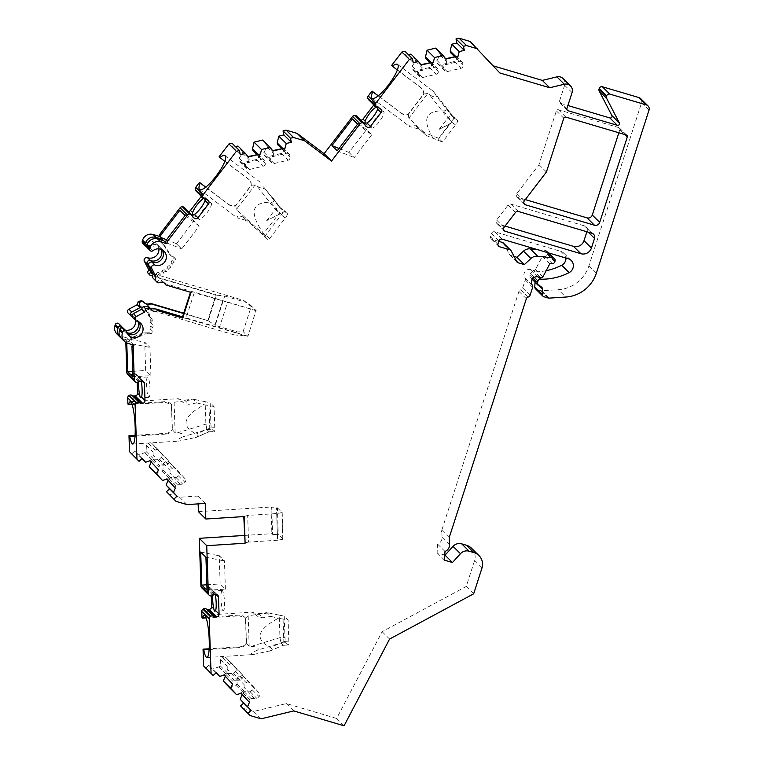 <?xml version="1.0" encoding="UTF-8"?>
<svg xmlns="http://www.w3.org/2000/svg" width="764" height="764" viewBox="0 0 764 764"><rect width="100%" height="100%" fill="white"/><g stroke="black" fill="none" stroke-linecap="round" stroke-linejoin="round"><path stroke-width="0.57" stroke-dasharray="3.82 2.86" d="M449.509 123.978L438.727 138.313L442.48 142.028L455.545 124.962A4.66 1.117 -53 0 0 457.569 120.464L455.315 118.229A4.66 1.117 127 0 1 455.315 118.229A4.66 1.117 127 0 0 451.677 121.132L449.509 123.978L439.233 129.288L447.733 118.172L451.677 121.132M371.447 127.96A10.171 2.435 127 0 1 375.773 118.296A10.171 2.435 127 0 1 383.738 111.764A10.171 2.435 127 0 1 379.574 121.361A10.171 2.435 127 0 1 371.505 128.018A10.171 2.435 127 0 1 371.447 127.96M371.743 134.77L354.248 157.642L348.995 152.447L366.5 129.574L371.743 134.77L357.609 124.131M283.157 212.382L265.27 235.761A21.191 5.081 -53 0 0 265.079 236.792L243.735 217.549L267.696 239.38A21.191 5.081 -53 0 0 269.778 238.349L285.325 218.017A4.66 1.117 -53 0 0 287.35 213.528L285.096 211.294A4.66 1.117 127 0 0 285.067 211.265A4.66 1.117 127 0 0 283.11 212.335L266.712 220.615L283.11 212.335M267.696 239.38L265.079 236.792M266.712 220.615L275.212 209.498L280.512 213.481M265.27 235.761L236.334 209.556L255.186 184.926L256.962 185.977L275.212 209.498L278.831 206.576L281.181 208.906L272.729 197.628C274.82 200.693 274.266 202.231 271.077 202.221C251.432 202.011 248.911 212.487 263.532 233.65L279.252 213.127L281.133 208.858L263.561 186.884C266.025 190.169 259.349 187.81 256.962 185.977M181.488 248.787L176.245 243.601L181.488 248.787L165.482 242.465M176.484 243.783L193.98 220.901L199.232 226.096L181.727 248.968M199.232 226.096L185.098 215.458M193.98 220.901L179.846 210.262M166.514 239.753L176.245 243.601M150.05 390.089A10.171 1.662 -93.7 0 0 148.885 379.469A10.171 1.662 -93.7 0 0 147.624 377.015A10.171 1.662 -93.7 0 0 146.621 387.272A10.171 1.662 -93.7 0 0 148.923 397.309A10.171 1.662 -93.7 0 0 150.05 390.089M150.919 375.678L149.954 347.343L144.711 342.148L145.666 370.483L150.919 375.678L132.974 376.824M586.876 231.759L587.105 231.062A4.24 4.116 134.7 0 0 584.431 225.877L591.861 233.23M505.033 226.087L497.784 223.947A2.54 2.464 134.7 0 1 496.59 220.061L508.098 205.019A2.54 2.464 134.7 0 1 510.839 204.103L584.431 225.877M525.298 199.595L518.059 197.456A2.54 2.464 134.7 0 1 516.856 193.569L538.983 164.642L556.354 110.885A1.69 1.643 134.7 0 1 558.455 109.749L618.783 127.607A1.69 1.643 134.7 0 1 619.852 129.679L618.85 132.783M498.796 241.367L492.226 239.418L498.042 245.177M503.361 243.009A2.54 2.464 -45.3 0 1 503.81 243.62L509.282 254.231A2.54 2.464 134.7 0 0 510.744 255.434L516.464 261.097M514.048 256.417L510.744 255.434M547.626 252.626L545.563 250.582L537.789 249.713M545.563 250.582A2.54 2.464 -45.3 0 1 547.587 253.782L547.368 254.46A2.54 2.464 -45.3 0 1 544.904 256.265L542.43 256.255A2.54 2.464 -45.3 0 1 542.335 256.456L535.516 269.444A1.786 1.738 -45.3 0 1 533.415 270.361L540.855 277.714M532.317 285.134L524.887 277.781A5.338 5.186 -45.3 0 1 530.837 269.596L533.415 270.361M524.887 277.781A2.54 2.464 -45.3 0 1 525.24 279.901L522.643 287.933A2.54 2.464 -45.3 0 1 520.781 289.661L528.211 297.015M444.791 555.094L437.094 552.811L437.562 544.083A6.78 6.58 -45.3 0 0 442.079 537.35L441.859 531.83L441.315 531.668L518.918 291.39A2.54 2.464 -45.3 0 1 520.781 289.661M471.541 548.246A12.711 12.339 -45.3 0 1 474.511 560.805L481.941 568.168M242.675 708.199L253.667 711.456L286.347 703.568L336.628 718.446L382.143 631.713L466.231 586.456L474.511 560.805M229.2 687.361L235.809 685.155L237.05 684L237.375 677.916L239.457 675.987A2.54 2.464 -45.3 0 1 243 676.073L252.483 686.339A2.54 2.464 -45.3 0 1 252.292 689.882L250.21 691.812L244.136 691.678L242.188 694.524M205.717 668.175L208.82 665.291L212.316 669.083L218.924 666.876L220.166 665.721L220.49 659.638L222.572 657.709A2.54 2.464 -45.3 0 1 226.115 657.794L235.598 668.061A2.54 2.464 -45.3 0 1 235.407 671.604L233.326 673.533L227.252 673.39L225.304 676.236M201.982 617.503L238.693 615.154A8.471 8.223 -45.3 0 1 245.483 618.066L246.333 643.068A8.471 8.223 -45.3 0 1 239.762 646.831L209.155 648.789M201.629 587.736A2.54 2.464 -45.3 0 0 202.202 588.146L202.632 588.375A2.54 2.464 -45.3 0 0 205.516 587.965A2.54 2.464 -45.3 0 1 207.101 587.277L208.477 587.191A2.54 2.464 -45.3 0 1 211.065 589.531L211.284 596.006M244.432 535.44L271.888 533.683L272.624 534.408L271.717 507.735L277.38 507.831L278.287 534.504L277.389 534.561L276.492 507.888M198.392 511.66L270.991 507.009L271.888 533.683M168.586 493.983L179.578 497.24L197.866 496.065L198.134 503.877M155.111 473.145L161.72 470.939L162.961 469.784L163.286 463.7L165.368 461.771A2.54 2.464 -45.3 0 1 168.901 461.857L178.384 472.123A2.54 2.464 -45.3 0 1 178.193 475.666L176.112 477.596L170.047 477.452L168.09 480.298M131.618 453.959L134.722 451.075L138.227 454.866L144.835 452.651L146.077 451.505L146.401 445.422L148.483 443.492A2.54 2.464 -45.3 0 1 152.017 443.569L161.5 453.845A2.54 2.464 -45.3 0 1 161.309 457.388L159.237 459.317L153.163 459.174L151.205 462.019M127.913 404.032L164.623 401.683A8.471 8.223 -45.3 0 1 171.413 404.595L172.263 429.597A8.471 8.223 -45.3 0 1 165.702 433.35L135.085 435.318M127.559 374.255A2.54 2.464 -45.3 0 0 128.132 374.675L128.562 374.904A2.54 2.464 -45.3 0 0 131.446 374.494A2.54 2.464 -45.3 0 1 133.031 373.806L134.407 373.72A2.54 2.464 -45.3 0 1 136.995 376.06L137.214 382.535M116.949 333.983A8.471 8.223 134.7 0 0 120.32 335.979L126.518 337.812L125.821 342.473M126.958 332.636A8.471 8.223 -45.3 0 1 124.236 330.869L121.323 327.985A8.471 8.223 134.7 0 1 119.279 324.566A2.12 2.053 134.7 0 0 118.764 323.716M121.323 327.985A8.471 8.223 134.7 0 0 125.239 330.115M135.534 320.402A8.471 8.223 134.7 0 0 129.393 313.823L132.306 316.707A8.471 8.223 -45.3 0 1 137.959 321.52M128.237 313.183A2.54 2.464 134.7 0 0 129.393 313.823M144.558 303.002A5.081 4.937 -45.3 0 1 143.155 301.188M183.704 313.192L208.257 320.765L216.537 295.114L224.731 296.031L215.267 325.349L237.528 331.939L243.114 331.586L251.394 305.934L243.611 300.405L150.833 272.949M151.94 276.043L151.434 275.546A5.081 4.937 -45.3 0 1 158.53 277.647L216.097 294.684L207.818 320.326M151.434 275.546L149.792 275.059M158.902 248.863A8.471 8.223 134.7 0 0 145.513 243.353A2.12 2.053 -45.3 0 1 142.753 243.238M188.307 211.437A2.54 2.464 134.7 0 1 186.979 210.959L185.9 210.138A2.54 2.464 134.7 0 1 184.993 208.715A2.54 2.464 134.7 0 0 184.334 207.502M201.314 196.233A2.54 2.464 134.7 0 0 200.674 193.063L199.585 192.242A2.54 2.464 134.7 0 0 197.962 191.764L205.392 199.117M196.09 191.067A2.54 2.464 134.7 0 0 197.962 191.764M219.048 156.849L247.975 178.623A8.471 8.223 -45.3 0 1 251.175 185.27L235.732 205.459A8.471 8.223 -45.3 0 1 228.417 204.189L205.764 187.142M235.455 146.631L232.848 147.261L231.989 143.202M252.846 150.537L257.946 153.698L258.518 156.419A2.54 2.464 -45.3 0 1 256.589 159.447L242.704 162.799A2.54 2.464 -45.3 0 1 239.734 160.956L239.161 158.234L242.475 153.039L242.131 151.415L237.976 146.019M277.561 144.568L282.661 147.729L283.243 150.451A2.54 2.464 -45.3 0 1 281.305 153.478L267.419 156.83A2.54 2.464 -45.3 0 1 264.449 154.987L263.876 152.265L267.19 147.07L266.846 145.447L262.692 140.051M360.828 120.11A2.54 2.464 134.7 0 1 359.5 119.623L358.411 118.812A2.54 2.464 134.7 0 1 357.504 117.389A2.54 2.464 134.7 0 0 356.845 116.176M373.835 104.907A2.54 2.464 134.7 0 0 373.185 101.727L372.106 100.915A2.54 2.464 134.7 0 0 370.483 100.428L377.913 107.791M368.611 99.74A2.54 2.464 134.7 0 0 370.483 100.428M391.569 65.523L420.496 87.297A8.471 8.223 -45.3 0 1 423.695 93.943L408.253 114.123A8.471 8.223 -45.3 0 1 400.928 112.862L378.285 95.806M408.434 54.702L405.827 55.333L404.968 51.274M425.825 58.608L430.925 61.769L431.498 64.491A2.54 2.464 -45.3 0 1 429.569 67.509L415.683 70.871A2.54 2.464 -45.3 0 1 412.713 69.027L412.14 66.306L415.454 61.11L415.11 59.487L410.956 54.091M450.54 52.63L455.64 55.801L456.223 58.513A2.54 2.464 -45.3 0 1 454.284 61.54L440.398 64.892A2.54 2.464 -45.3 0 1 437.428 63.059L436.855 60.337L440.169 55.142L439.825 53.518L435.671 48.122M493.277 65.876L470.07 41.457M563.049 78.539A6.78 6.58 -45.3 0 1 564.634 85.243L559.458 101.268A1.69 1.643 134.7 0 0 560.528 103.341L567.891 105.518M640.604 98.556A4.24 4.116 -45.3 0 1 641.588 102.748L588.939 265.757A33.902 32.89 -45.3 0 1 558.322 289.699L565.752 297.053M549.077 298.122L541.638 290.759L558.322 289.699M541.638 290.759A2.54 2.464 -45.3 0 1 540.778 290.664L536.5 289.403A2.54 2.464 -45.3 0 1 535.488 288.802M534.313 277.351L530.55 273.627L530.015 275.298A2.54 2.464 -45.3 0 0 531.219 278.249L533.73 279.509A2.54 2.464 134.7 0 1 535.048 281.811L535.029 282.183M530.55 273.627A2.54 2.464 -45.3 0 1 533.062 271.831L538.362 276.979M546.164 270.685A59.325 57.567 -45.3 0 1 533.167 271.831M492.226 239.418A2.54 2.464 134.7 0 1 490.622 236.315L491.529 233.507A2.54 2.464 134.7 0 1 494.68 231.807L560.766 251.366A7.63 7.401 -45.3 0 1 565.943 258.051M164.298 283.349L255.997 310.48L247.928 336.341L243.114 331.586M243.611 300.405L255.997 310.48L251.394 305.934M247.928 336.341L185.958 318.407L194.237 292.765L190.99 292.411M256.207 310.7L227.577 302.219L219.297 327.871M258.815 613.645L267.056 612.623L270.867 616.395L262.988 617.77L258.452 616.93L252.235 612.155L255.692 613.482L258.815 613.645L262.988 617.77M243.735 217.549L241.844 216.451L238.607 215.964L237.212 216.527L237.174 217.883L244.919 220.022L247.908 221.675M184.745 400.174L192.986 399.152L196.797 402.924L188.918 404.299L184.382 403.459L178.165 398.684L181.622 400.011L184.745 400.174L188.918 404.299M426.188 135.505L416.256 126.213L426.188 135.505L442.48 142.028M416.256 126.213L414.365 125.115L411.127 124.627L409.724 125.191L409.685 126.547L417.43 128.686L420.429 130.338M538.983 164.642L546.422 171.995M549.86 263.609L542.43 256.255M532.642 287.331L525.24 279.882M422.377 131.733L438.727 138.313M437.705 140.146L451.772 121.791L453.692 117.57L445.25 106.301C447.332 109.367 446.787 110.895 443.597 110.885C425.29 110.369 421.852 119.595 433.303 138.58M451.371 115.259L453.654 117.522L445.25 106.301L432.911 90.992L436.082 95.557C438.546 98.843 431.861 96.484 429.483 94.65L447.733 118.172L451.352 115.249L455.315 118.229L451.343 115.24L436.082 95.557M439.233 129.288L449.614 124.083M424.039 132.306L408.855 118.229L427.706 93.59L429.483 94.65M427.706 93.59L423.695 93.943M408.253 114.123L408.855 118.229M397.337 70.03L421.184 87.975L423.542 91.059L423.839 94.087L408.396 114.275C406.267 115.345 404.013 115.106 401.625 113.54L400.928 112.862M378.18 95.892L401.625 113.54M377.626 107.791L377.149 106.807L376.117 107.17M339.025 148.417L348.995 152.447M348.766 152.265L354.248 157.642M337.201 150.814L354.009 157.46M366.5 129.574L352.366 118.936M197.866 496.065L205.296 503.419M179.578 497.24L187.008 504.593M134.722 451.075L142.152 458.429M166.581 478.665L166.924 479.038L166.581 478.665L169.847 476.602L170.057 470.404L172.139 468.475A2.54 2.464 -45.3 0 1 175.682 468.561L185.165 478.827A2.54 2.464 -45.3 0 1 184.974 482.37L182.892 484.3L176.933 484.281L174.966 487.747M161.72 470.939L168.691 477.834M162.961 469.784L169.847 476.602M168.806 478.608L175.777 485.503M170.047 477.452L176.933 484.281M176.112 477.596L182.892 484.3M163.286 463.7L170.057 470.404M144.835 452.651L151.807 459.556L152.962 458.324L153.172 452.126L155.254 450.197A2.54 2.464 -45.3 0 1 158.797 450.282L168.281 460.549A2.54 2.464 -45.3 0 1 168.09 464.092L166.008 466.021L163.429 465.964L153.039 454.704M146.077 451.505L152.962 458.324M159.237 459.317L166.008 466.021M146.401 445.422L153.172 452.126M180.314 484.242L169.923 472.992M153.163 459.174L160.048 465.992L158.081 469.468M163.429 465.964L160.048 465.992M151.921 460.329L158.893 467.224M151.807 459.556L149.696 460.386M141.989 458.591L138.227 454.866M135.047 436.043L166.39 434.038L165.702 433.35M166.39 434.038C169.293 433.608 171.298 432.176 172.406 429.74L172.263 429.597M175.128 432.787L174.096 402.265L171.556 404.739L172.406 429.74L175.128 432.787L177.2 432.93C180.266 432.672 186.979 434.917 182.825 436.865L206.824 429.511L205.888 424.144L205.124 401.663L210.176 402.685L210.893 423.829A4.66 0.764 86.3 0 0 211.848 429.215L214.111 431.45A4.66 0.764 86.3 0 0 214.254 431.517A4.66 0.764 86.3 0 0 214.751 427.659L214.035 406.505L210.176 402.685M214.035 406.505L204.303 404.786C183.054 416.132 180.361 425.863 196.224 433.99L198.172 435.719L196.663 437.237L178.938 441.095C175.328 441.286 176.618 439.873 182.825 436.865M195.183 437.724L209.097 431.765L214.111 431.45M206.824 429.511L209.097 431.765M208.983 405.493L209.775 428.222C210.11 430.734 209.899 431.918 209.135 431.784L196.663 437.237M205.124 401.663L192.986 399.152M174.096 402.265L194.753 399.4M132.067 404.5L165.32 402.37L171.413 404.595M170.869 403.994L171.556 404.739M257.84 154.194L259.474 155.808L260.094 153.65M256.799 154.443L259.741 157.355L264.716 160.402L265.299 163.124A2.54 2.464 -45.3 0 1 263.37 166.151L249.484 169.503A2.54 2.464 -45.3 0 1 246.514 167.66L245.932 164.948L249.37 159.867L247.889 156.601M259.474 155.808L259.741 157.355M242.131 151.415L249.102 158.32M242.475 153.039L249.37 159.867M239.161 158.234L245.932 164.948M257.946 153.698L264.716 160.402M282.556 148.226L284.189 149.839L284.456 151.387L289.441 154.433L290.014 157.155A2.54 2.464 -45.3 0 1 288.085 160.182L274.2 163.534A2.54 2.464 -45.3 0 1 271.23 161.691L270.647 158.969L272.06 156.773L287.274 153.096M281.515 148.474L284.456 151.387M263.876 152.265L270.647 158.969M282.661 147.729L289.441 154.433M247.345 162.742L262.558 159.065M267.19 147.07L274.085 153.889L272.605 150.623M272.06 156.773L274.085 153.889M266.846 145.447L273.818 152.351M284.189 149.839L284.81 147.681M232.848 147.261L240.288 154.614M263.561 186.884L278.831 206.576L285.067 211.265M269.778 238.349L263.532 233.65M255.186 184.926L251.175 185.27M235.732 205.459L236.334 209.556M224.817 161.357L248.663 179.311L251.022 182.386L251.318 185.423L235.875 205.602C233.755 206.681 231.492 206.433 229.105 204.876L228.417 204.189M205.659 187.228L229.105 204.876M198.907 217.262A10.171 2.435 127 0 1 204.112 208.524A10.171 2.435 127 0 1 211.217 203.1A10.171 2.435 127 0 1 207.054 212.688A10.171 2.435 127 0 1 198.984 219.344A10.171 2.435 127 0 1 198.907 217.262M205.105 199.117L204.628 198.134L203.606 198.497M156.19 274.009L157.785 275.594L157.279 277.17A29.662 6.37 -73.5 0 0 156.009 274.562L156.19 274.009A2.12 2.053 -45.3 0 1 158.893 272.614A2.54 2.464 134.7 0 0 161.978 271.306A2.54 2.464 -45.3 0 1 164.499 269.883A2.54 2.464 134.7 0 0 167.259 267.725A2.54 2.464 -45.3 0 1 169.255 265.624A2.54 2.464 134.7 0 0 171.26 262.759A2.54 2.464 -45.3 0 1 172.549 260.171A2.54 2.464 134.7 0 0 173.676 256.99L169.675 254.507L164.126 245.769A12.711 12.339 134.7 0 0 161.128 242.56L162.732 244.146L163.811 240.803M161.128 242.56L161.882 240.23M169.675 254.507L171.279 256.093L165.731 247.355A12.711 12.339 134.7 0 0 162.732 244.146M173.676 256.99L175.281 258.576L171.279 256.093M157.785 275.594A2.12 2.053 -45.3 0 1 160.488 274.2A2.54 2.464 134.7 0 0 163.582 272.901A2.54 2.464 -45.3 0 1 166.103 271.468A2.54 2.464 134.7 0 0 168.863 269.31A2.54 2.464 -45.3 0 1 170.859 267.209A2.54 2.464 134.7 0 0 172.865 264.344A2.54 2.464 -45.3 0 1 174.154 261.756A2.54 2.464 134.7 0 0 175.281 258.576M157.279 277.17L152.513 275.766M162.331 249.914A8.471 8.223 134.7 0 0 150.03 247.822A2.12 2.053 -45.3 0 1 147.271 247.717M161.252 249.398A8.471 8.223 134.7 0 0 148.426 246.237A2.12 2.053 -45.3 0 1 146.707 246.677M125.745 340.19L126.7 341.126L127.464 338.748L144.406 342.167L149.954 347.343M126.7 341.126L126.757 342.96M132.793 371.314L145.666 370.483M132.458 344.726L132.707 343.943L149.658 347.362M126.518 337.812L133.948 345.166M237.528 331.939C232.695 333.114 231.53 334.088 234.023 334.852L146.163 308.847A29.662 6.37 -73.5 0 1 145.313 308.217L145.131 308.761A2.12 2.053 134.7 0 0 146.468 311.349A2.54 2.464 -45.3 0 1 148.168 314.08A2.54 2.464 134.7 0 0 149.41 316.611A2.54 2.464 -45.3 0 1 150.412 319.887A2.54 2.464 134.7 0 0 150.814 322.704A2.54 2.464 -45.3 0 1 150.785 326.152A2.54 2.464 134.7 0 0 150.317 328.988A2.54 2.464 -45.3 0 1 149.381 332.216L144.616 332.111L134.884 336.322A12.711 12.339 -45.3 0 1 130.51 337.354L132.115 338.939L131.036 342.282L124.838 340.448L127.76 343.332M146.163 308.847A29.662 6.37 -73.5 0 0 147.242 308.771L146.736 310.346A2.12 2.053 134.7 0 0 148.073 312.934A2.54 2.464 -45.3 0 1 149.773 315.666A2.54 2.464 134.7 0 0 151.005 318.206A2.54 2.464 -45.3 0 1 152.017 321.472A2.54 2.464 134.7 0 0 152.418 324.289A2.54 2.464 -45.3 0 1 152.389 327.737A2.54 2.464 134.7 0 0 151.921 330.573A2.54 2.464 -45.3 0 1 150.986 333.801L149.381 332.216M144.616 332.111L146.22 333.696L136.479 337.908A12.711 12.339 -45.3 0 1 132.115 338.939M130.51 337.354L129.431 340.696L123.243 338.863A8.471 8.223 134.7 0 1 120.722 337.612M121.466 338.462A8.471 8.223 134.7 0 0 124.838 340.448M127.492 333.706A8.471 8.223 -45.3 0 1 123.797 329.036A2.12 2.053 134.7 0 0 123.29 328.186M132.755 317.652A2.54 2.464 134.7 0 0 133.91 318.292A8.471 8.223 -45.3 0 1 139.038 322.036M124.236 330.869A8.471 8.223 -45.3 0 1 122.25 327.641M150.986 333.801L146.22 333.696M147.242 308.771L145.313 308.217M185.958 318.407L182.271 317.623M227.577 302.219L194.237 292.765M222.658 301.169L214.378 326.82M208.257 320.765L215.267 325.349M224.731 296.031L246.992 302.62M234.023 334.852L247.708 336.131L182.52 316.84M148.913 306.889L150.67 308.732M208.973 321.023L183.599 313.517M163.954 282.785L161.643 280.55L159.514 279.996L157.193 281.248L158.864 282.9M152.542 275.899L156.305 275.976L158.53 277.647M159.036 278.144L217.253 295.372M156.009 274.562L152.991 273.665M155.56 280.76L157.193 281.248M141.216 381.112A10.171 1.662 -93.7 0 0 140.958 379.975C139.802 377.531 139.21 376.938 139.163 378.199A10.171 1.662 -93.7 0 0 138.609 382.067M147.624 377.015L139.363 377.54L139.163 378.199L136.995 376.06M133.557 378.084C132.143 378.237 132.143 378.237 133.557 378.084M196.797 402.924L204.303 404.786M277.38 507.831L282.193 512.596L283.091 539.26L277.618 540.224L276.711 513.561L247.67 515.413L243.792 516.588M282.814 539.279L281.906 512.606L276.711 513.561M277.618 540.224L248.577 542.087L247.67 515.413M248.577 542.087L244.681 542.793M270.991 507.009L271.717 507.735M272.624 534.408L277.389 534.561M283.091 539.26L278.287 534.504M430.82 62.266L432.453 63.88L433.073 61.722M429.779 62.514L432.72 65.427L437.696 68.474L438.278 71.195A2.54 2.464 -45.3 0 1 436.349 74.223L422.463 77.575A2.54 2.464 -45.3 0 1 419.493 75.731L418.911 73.01L422.349 67.929L420.868 64.663M432.453 63.88L432.72 65.427M415.11 59.487L422.081 66.382M415.454 61.11L422.349 67.929M412.14 66.306L418.911 73.01M430.925 61.769L437.696 68.474M455.535 56.288L457.168 57.911L457.435 59.458L462.421 62.505L462.994 65.227A2.54 2.464 -45.3 0 1 461.064 68.244L447.179 71.606A2.54 2.464 -45.3 0 1 444.209 69.763L443.626 67.041L445.04 64.835L460.253 61.158M454.494 56.546L457.435 59.458M436.855 60.337L443.626 67.041M455.64 55.801L462.421 62.505M420.324 70.804L435.537 67.127M440.169 55.142L447.064 61.96L445.584 58.694M445.04 64.835L447.064 61.96M439.825 53.518L446.797 60.413M457.168 57.911L457.789 55.743M405.827 55.333L413.267 62.686M492.398 65.618L499.828 72.972M206.929 657.517L253.008 654.567L270.733 650.708L272.242 649.19L270.294 647.461C254.431 639.344 257.124 629.603 278.373 618.267L288.104 619.976L284.246 616.156L284.962 637.31A4.66 0.764 86.3 0 0 285.917 642.686L288.181 644.921A4.66 0.764 86.3 0 0 288.324 644.988A4.66 0.764 86.3 0 0 288.821 641.13L288.104 619.976M269.253 651.195L283.205 645.255L270.733 650.708M246.333 643.068L249.198 646.258L251.27 646.401C254.336 646.143 261.049 648.388 256.895 650.336L280.894 642.982L283.205 645.255C283.969 645.389 284.179 644.205 283.845 641.703L283.052 618.964M285.917 642.686L280.913 643.001L279.958 637.625L279.194 615.135L267.056 612.623M279.194 615.135L284.246 616.156M270.867 616.395L278.373 618.267M249.198 646.258L248.166 615.736L268.823 612.871M248.166 615.736L245.483 618.066M206.137 617.971L239.39 615.841L245.626 618.21L244.938 617.465M245.626 618.21L246.476 643.212C245.368 645.647 243.363 647.089 240.459 647.509L239.762 646.831M209.116 649.515L240.459 647.509M253.008 654.567C249.398 654.758 250.688 653.344 256.895 650.336M215.286 594.583A10.171 1.662 -93.7 0 0 215.028 593.447C213.872 591.002 213.271 590.41 213.232 591.67A10.171 1.662 -93.7 0 0 212.678 595.538M207.627 591.556C206.213 591.708 206.213 591.708 207.627 591.556M213.643 591.164L213.232 591.67L211.065 589.531M222.419 590.61A10.171 1.662 -93.7 0 0 222.114 590.457A10.171 1.662 -93.7 0 0 221.102 600.714A10.171 1.662 -93.7 0 0 223.413 610.761A10.171 1.662 -93.7 0 0 224.473 601.421A10.171 1.662 -93.7 0 0 222.419 590.61M207.044 590.295L225.399 589.12L220.156 583.935L219.192 555.59L218.475 555.638L223.728 560.833L224.444 560.786L219.192 555.59M206.863 584.785L220.156 583.935M200.674 552.047L218.475 555.638M205.927 557.242L223.728 560.833M225.399 589.12L224.444 560.786M208.82 665.291L216.25 672.654M241.042 693.244L240.679 692.881L243.945 690.818L244.155 684.63L246.237 682.691A2.54 2.464 -45.3 0 1 249.771 682.777L259.254 693.043A2.54 2.464 -45.3 0 1 259.072 696.587L256.99 698.525L251.031 698.497L249.064 701.963M235.809 685.155L242.78 692.05M237.05 684L243.945 690.818M242.895 692.824L249.866 699.729M244.136 691.678L251.031 698.497M250.21 691.812L256.99 698.525M237.375 677.916L244.155 684.63M218.924 666.876L225.896 673.772L227.061 672.54L227.271 666.342L229.353 664.413A2.54 2.464 -45.3 0 1 232.886 664.499L242.369 674.765A2.54 2.464 -45.3 0 1 242.188 678.308L240.106 680.237L237.528 680.18L227.137 668.93M220.166 665.721L227.061 672.54M233.326 673.533L240.106 680.237M220.49 659.638L227.271 666.342M254.412 698.458L244.022 687.208M227.252 673.39L234.147 680.208L232.18 683.684M237.528 680.18L234.147 680.208M226.01 674.545L232.982 681.44M225.896 673.772L223.795 674.602M216.078 672.807L212.316 669.083M253.667 711.456L261.107 718.809M286.347 703.568L293.777 710.921M344.067 725.8L336.628 718.446M382.143 631.713L389.583 639.067M466.231 586.456L473.661 593.809M437.094 552.811L444.524 560.165M437.562 544.083L444.992 551.436M441.315 531.668L441.869 530.245L441.859 531.83M441.869 530.245L449.222 537.531M287.35 213.528L281.104 208.83M285.325 218.017L279.08 213.318M587.105 231.062L588.204 232.151M510.839 204.103L518.279 211.456M508.098 205.019L515.528 212.373M496.59 220.061L504.02 227.414M497.784 223.947L503.6 229.697M556.354 110.885L563.784 118.239M558.455 109.749L565.885 117.112M618.783 127.607L626.213 134.961M619.852 129.679L624.751 134.531M518.059 197.456L523.865 203.205M549.774 263.809L542.335 256.456M535.516 269.444L542.956 276.807M530.837 269.596L538.267 276.95M560.766 251.366L568.196 258.719M538.228 276.931L533.062 271.831M530.015 275.298L533.033 278.277M531.219 278.249L538.649 285.602M533.73 279.509L541.16 286.863M535.048 281.811L539.117 285.832M443.597 110.885L451.772 121.791M457.569 120.464L453.625 117.494M455.545 124.962L451.6 121.992M421.184 87.975L420.496 87.297M358.411 118.812L365.393 125.716M359.5 119.623L365.058 125.124M357.504 117.389L364.944 124.742M372.106 100.915L379.536 108.268M373.185 101.727L380.625 109.08M178.193 475.666L184.974 482.37M178.384 472.123L185.165 478.827M168.901 461.857L175.682 468.561M165.368 461.771L172.139 468.475M161.309 457.388L168.09 464.092M161.5 453.845L168.281 460.549M152.017 443.569L158.797 450.282M148.483 443.492L155.254 450.197M177.2 432.93L205.888 424.144L210.893 423.829M209.775 428.222L196.224 433.99M209.747 427.974L214.751 427.659M206.843 429.53L211.848 429.215M165.32 402.37L164.623 401.683M239.734 160.956L246.514 167.66M242.704 162.799L249.484 169.503M256.589 159.447L263.37 166.151M258.518 156.419L265.299 163.124M264.449 154.987L271.23 161.691M267.419 156.83L274.2 163.534M281.305 153.478L288.085 160.182M283.243 150.451L290.014 157.155M271.077 202.221L279.252 213.127M278.85 206.595L285.096 211.294M248.663 179.311L247.975 178.623M199.585 192.242L207.025 199.595M200.674 193.063L208.104 200.416M186.979 210.959L192.538 216.46M185.9 210.138L192.872 217.043M184.993 208.715L192.423 216.069M164.126 245.769L165.731 247.355M172.549 260.171L174.154 261.756M171.26 262.759L172.865 264.344M169.255 265.624L170.859 267.209M167.259 267.725L168.863 269.31M164.499 269.883L166.103 271.468M161.978 271.306L163.582 272.901M158.893 272.614L160.488 274.2M150.03 247.822L152.943 250.707M145.513 243.353L148.426 246.237M145.131 308.761L146.736 310.346M146.468 311.349L148.073 312.934M148.168 314.08L149.773 315.666M149.41 316.611L151.005 318.206M150.412 319.887L152.017 321.472M150.814 322.704L152.418 324.289M150.785 326.152L152.389 327.737M150.317 328.988L151.921 330.573M134.884 336.322L136.479 337.908M120.32 335.979L123.243 338.863M123.797 329.036L126.709 331.92M119.279 324.566L122.192 327.45M133.91 318.292L136.823 321.176M140.958 379.975L142.066 381.064M134.407 373.72L141.846 381.074M133.031 373.806L140.471 381.16M131.446 374.494L138.876 381.847M128.562 374.904L135.992 382.258M128.132 374.675L135.572 382.038M412.713 69.027L419.493 75.731M415.683 70.871L422.463 77.575M429.569 67.509L436.349 74.223M431.498 64.491L438.278 71.195M437.428 63.059L444.209 69.763M440.398 64.892L447.179 71.606M454.284 61.54L461.064 68.244M456.223 58.513L462.994 65.227M572.064 92.597L564.634 85.243M559.458 101.268L566.888 108.622M560.528 103.341L566.878 109.624M649.028 110.102L641.588 102.748M596.378 273.111L588.939 265.757M548.218 298.017L540.778 290.664M543.939 296.757L536.5 289.403M494.68 231.807L502.12 239.161M491.529 233.507L498.959 240.861M490.622 236.315L498.052 243.668M511.24 250.974L503.81 243.62M509.282 254.231L516.722 261.594M283.845 641.703L270.294 647.461M251.27 646.401L279.958 637.625L284.962 637.31M239.39 615.841L238.693 615.154M283.167 645.236L288.181 644.921M283.816 641.445L288.821 641.13M215.028 593.447L216.126 594.535M202.202 588.146L209.632 595.509M202.632 588.375L210.062 595.729M205.516 587.965L212.946 595.318M207.101 587.277L214.541 594.631M208.477 587.191L215.916 594.545M252.292 689.882L259.072 696.587M252.483 686.339L259.254 693.043M243 676.073L249.771 682.777M239.457 675.987L246.237 682.691M235.407 671.604L242.188 678.308M235.598 668.061L242.369 674.765M226.115 657.794L232.886 664.499M222.572 657.709L229.353 664.413M442.079 537.35L449.518 544.713M518.918 291.39L526.348 298.753M530.073 295.286L522.643 287.933M552.334 263.618L544.904 256.265M554.798 261.813L547.368 254.46M555.027 261.135L547.587 253.782M516.856 193.569L524.295 200.922M252.244 612.165L253.333 613.244M178.174 398.693L179.263 399.773M586.112 226.87L593.552 234.223M496.772 223.346L504.211 230.699M619.451 127.999L626.891 135.362M571.233 260.505L563.794 253.151M530.608 277.809L532.174 279.357M534.342 279.949L541.771 287.302M421.986 88.672L421.308 87.994M358.173 118.601L365.603 125.955M359.185 118.745L360.159 119.48M371.419 102.491L372.393 103.226M373.434 101.937L380.864 109.3M364.915 123.052L371.505 128.018M377.149 106.807L383.738 111.764M175.605 468.485L168.825 461.781M158.721 450.197L151.94 443.492M209.326 431.832L214.254 431.517M247.173 168.882L240.393 162.169M271.888 162.904L265.118 156.2M249.465 179.998L248.787 179.33M192.394 214.388L198.984 219.344M204.628 198.134L211.217 203.1M186.664 210.071L187.648 210.807M198.898 193.817L199.881 194.562M200.913 193.273L208.352 200.626M185.652 209.928L193.082 217.282M162.436 243.678L164.04 245.263M161.061 248.281L163.973 251.165M156.544 243.811L159.456 246.696M147.232 312.438L145.628 310.852M149.085 313.536L147.481 311.951M150.451 317.795L148.856 316.21M151.558 318.607L149.964 317.022M140.681 323.296L137.768 320.412M128.763 335.339L125.84 332.455M136.164 318.817L133.251 315.933M151.587 310.003L149.572 308.007M145.017 303.499L144.157 302.649M164.957 283.539L162.933 281.544M158.377 277.036L157.527 276.186M148.923 397.309L140.662 397.843M143.718 381.761L136.278 374.408M420.152 76.944L413.372 70.24M444.868 70.976L438.097 64.271M559.85 102.939L567.28 110.302M491.214 238.826L498.644 246.18M509.731 254.842L517.161 262.195M283.396 645.303L288.324 644.988M217.788 595.232L210.348 587.879M222.114 590.457L213.433 591.011M223.413 610.761L214.732 611.315M249.694 682.701L242.923 675.997M232.81 664.422L226.039 657.709M548.695 252.941L546.995 251.27M517.047 196.854L524.476 204.217M372.106 98.26L409.685 126.547M397.595 64.405L432.911 90.992M132.86 444.037L178.938 441.095M130.157 401.749L178.165 398.684M199.585 189.587L237.174 217.883M225.074 155.732L260.39 182.319M204.227 615.221L252.235 612.155"/><path stroke-width="1.15" d="M187.438 210.597L184.334 207.502A2.54 2.464 134.7 0 0 182.854 206.815L182.367 206.767A2.54 2.464 134.7 0 0 180.084 207.779L160.058 233.956L161.003 234.892L179.846 210.262L185.098 215.458L166.256 240.087L165.482 242.465L166.724 243.687L160.535 241.854A8.471 8.223 -45.3 0 0 150.011 247.517L149.687 248.501A2.12 2.053 -45.3 0 0 150.183 250.602L147.271 247.717A2.12 2.053 -45.3 0 1 146.774 245.616L147.089 244.633A8.471 8.223 -45.3 0 1 157.623 238.97L163.811 240.803L165.482 242.465M161.003 234.892L160.239 237.27L166.514 239.753M586.876 231.759L584.002 240.679A8.471 8.223 134.7 0 1 573.468 246.342L505.033 226.087M525.298 199.595L587.019 217.864A4.24 4.116 134.7 0 0 592.281 215.028L599.711 222.381A4.24 4.116 -45.3 0 1 594.449 225.218L525.489 204.809A2.54 2.464 -45.3 0 1 524.295 200.922L546.422 171.995L563.784 118.239A1.69 1.643 -45.3 0 1 565.885 117.112L626.213 134.961A1.69 1.643 -45.3 0 1 627.282 137.033L599.711 222.381M618.85 132.783L592.281 215.028M453.033 546.356A8.471 8.223 -45.3 0 1 461.723 543.853L466.489 545.267L473.919 552.62L469.153 551.207A8.471 8.223 134.7 0 0 460.463 553.709L453.033 546.356L445.03 555.161L452.46 562.514L444.524 560.165L444.992 551.436A6.78 6.58 -45.3 0 0 449.518 544.713L449.222 537.531L526.348 298.753A2.54 2.464 -45.3 0 1 528.211 297.015A2.54 2.464 -45.3 0 0 530.073 295.286L532.642 287.331A2.54 2.464 134.7 0 0 532.317 285.134A5.338 5.186 -45.3 0 1 538.267 276.95L540.855 277.714A1.786 1.738 -45.3 0 0 542.956 276.807L549.774 263.809A2.54 2.464 134.7 0 0 549.86 263.609L552.334 263.618A2.54 2.464 -45.3 0 0 554.798 261.813L555.027 261.135A2.54 2.464 -45.3 0 0 552.993 257.936L537.675 256.236A8.471 8.223 134.7 0 0 530.923 258.49L523.493 251.136L516.903 257.258L524.333 264.611L518.173 262.787A2.54 2.464 -45.3 0 1 516.722 261.594L511.24 250.974A2.54 2.464 134.7 0 0 509.779 249.771L502.349 242.417L498.796 241.367M502.349 242.417A2.54 2.464 -45.3 0 1 503.361 243.009L510.791 250.372M516.903 257.258L514.048 256.417M523.493 251.136A8.471 8.223 -45.3 0 1 530.245 248.873L537.789 249.713M466.489 545.267A12.711 12.339 -45.3 0 1 471.541 548.246L478.98 555.6A12.711 12.339 -45.3 0 1 481.941 568.168L473.661 593.809L389.583 639.067L344.067 725.8L293.777 710.921L261.107 718.809L250.114 715.553L240.584 705.936L243.687 703.052L251.127 710.405L248.013 713.289L240.584 705.936M242.188 694.524L240.192 699.261L243.687 703.052M225.304 676.236L223.308 680.982L229.2 687.361L236.63 694.724L241.042 693.244L249.427 702.326L247.622 706.624L240.192 699.261M209.155 648.789L203.052 649.18L203.616 665.912L213.146 675.529L216.25 672.654L219.745 676.436L224.158 674.965L232.542 684.047L230.738 688.335L223.308 680.982M201.772 611.42A2.54 2.464 -45.3 0 1 202.918 609.204L203.329 608.927L210.759 616.281L210.348 616.558A2.54 2.464 -45.3 0 0 209.202 618.773L201.772 611.42L201.982 617.503L202.67 618.191L206.137 617.971M203.329 608.927A2.54 2.464 -45.3 0 1 206.232 608.965L213.662 616.319A2.54 2.464 -45.3 0 0 215.286 616.796L216.661 616.71A2.54 2.464 -45.3 0 0 219.077 614.055L218.504 596.885A2.54 2.464 -45.3 0 0 215.916 594.545L214.541 594.631A2.54 2.464 -45.3 0 0 212.946 595.318A2.54 2.464 -45.3 0 1 210.062 595.729L209.632 595.509A2.54 2.464 -45.3 0 1 208.352 593.437L200.913 586.084A2.54 2.464 -45.3 0 0 201.629 587.736L209.059 595.089M211.284 596.006L211.647 606.692A2.54 2.464 -45.3 0 1 209.231 609.357L207.856 609.443A2.54 2.464 -45.3 0 1 206.232 608.965M243.792 516.588L245.11 543.223L206.729 545.687L199.299 538.324L200.913 586.084M199.299 538.324L244.432 535.44M198.134 503.877L198.392 511.66L205.831 519.014L244.213 516.559L245.11 543.223M168.09 480.298L166.094 485.044L169.598 488.836L166.495 491.72L176.016 501.337L187.008 504.593L205.296 503.419L205.831 519.014M151.205 462.019L149.209 466.766L162.541 480.499L166.944 479.028L175.328 488.11L173.533 492.398L166.094 485.044M135.085 435.318L128.982 435.7L129.527 451.696L139.048 461.313L142.152 458.429L145.657 462.22L150.059 460.749L158.444 469.831L156.649 474.119L149.209 466.766M127.703 397.948A2.54 2.464 -45.3 0 1 128.849 395.723L129.259 395.446L136.689 402.809L136.278 403.086A2.54 2.464 -45.3 0 0 135.142 405.302L127.703 397.948L127.913 404.032L128.6 404.719L132.067 404.5M129.259 395.446A2.54 2.464 -45.3 0 1 132.162 395.494L139.592 402.848A2.54 2.464 -45.3 0 0 141.216 403.325L142.591 403.239A2.54 2.464 -45.3 0 0 145.017 400.575L144.434 383.413A2.54 2.464 -45.3 0 0 141.846 381.074L140.471 381.16A2.54 2.464 -45.3 0 0 138.876 381.847A2.54 2.464 -45.3 0 1 135.992 382.258L135.572 382.038A2.54 2.464 -45.3 0 1 134.283 379.966L126.843 372.612A2.54 2.464 -45.3 0 0 127.559 374.255L134.999 381.618M137.214 382.535L137.577 393.221A2.54 2.464 -45.3 0 1 135.161 395.886L133.786 395.972A2.54 2.464 -45.3 0 1 132.162 395.494M125.821 342.473L126.843 372.612M122.25 327.641A8.471 8.223 -45.3 0 1 122.192 327.45A2.12 2.053 134.7 0 0 121.686 326.6L118.764 323.716A2.12 2.053 134.7 0 0 115.297 324.633L114.972 325.617A8.471 8.223 134.7 0 0 116.949 333.983L119.862 336.876A8.471 8.223 134.7 0 0 120.722 337.612M125.239 330.115A8.471 8.223 134.7 0 0 135.534 320.402M183.599 313.517L150.756 303.795L149.037 304.931L147.5 304.97L141.512 300.71L138.246 301.493L137.205 304.702L128.887 309.181A2.54 2.464 134.7 0 0 128.237 313.183L131.15 316.067A2.54 2.464 134.7 0 0 132.153 316.659M141.512 300.71L143.651 301.694M150.756 303.795L150.25 303.289A5.081 4.937 -45.3 0 1 144.558 303.002M150.25 303.289L183.704 313.192M158.902 248.863A8.471 8.223 134.7 0 1 147.519 257.688A2.54 2.464 -45.3 0 0 144.367 261.25L148.598 269.444L147.567 272.643L150.298 275.565L152.542 275.899M146.707 246.677A2.12 2.053 -45.3 0 1 145.666 246.123L142.753 243.238A2.12 2.053 -45.3 0 1 142.257 241.147L142.572 240.163A8.471 8.223 -45.3 0 1 153.106 234.5L159.294 236.334L163.811 240.803M160.058 233.956L159.294 236.334M188.307 211.437A2.54 2.464 134.7 0 0 190.494 210.425L201.104 196.558A2.54 2.464 134.7 0 0 201.314 196.233M205.764 187.142L199.49 182.415L195.737 187.323A2.54 2.464 134.7 0 0 195.364 189.778L195.546 190.226A2.54 2.464 134.7 0 0 196.09 191.067L199.108 194.037M359.959 119.27L356.845 116.176A2.54 2.464 134.7 0 0 355.365 115.488L354.888 115.44A2.54 2.464 134.7 0 0 352.605 116.453L324.098 153.707L297.101 133.385L286.108 130.128L283.043 130.873L283.902 134.932L291.342 142.285L286.213 143.517L285.173 148.044L272.891 151.005L270.122 147.404L261.498 149.496L260.457 154.013L248.176 156.973L245.406 153.383L240.288 154.614L239.418 150.556L231.989 143.202L228.923 143.947L219.048 156.849L224.817 161.357M245.406 153.383L237.976 146.019L235.455 146.631M270.122 147.404L262.692 140.051L254.068 142.133L252.502 148.913L252.846 150.537L256.799 154.443M283.902 134.932L278.784 136.164L277.217 142.944L277.561 144.568L281.515 148.474M360.828 120.11A2.54 2.464 134.7 0 0 363.015 119.088L373.615 105.231A2.54 2.464 134.7 0 0 373.835 104.907M378.285 95.806L372.011 91.088L368.248 95.997A2.54 2.464 134.7 0 0 367.885 98.451L368.057 98.9A2.54 2.464 134.7 0 0 368.611 99.74L371.619 102.701M556.899 76.868L564.338 84.221A6.78 6.58 -45.3 0 1 570.488 85.902L563.049 78.539A6.78 6.58 -45.3 0 0 556.899 76.868L542.316 80.392L549.755 87.745L499.828 72.972L470.07 41.457L459.088 38.2L456.022 38.935L456.882 42.994L464.311 50.348L459.193 51.589L458.152 56.106L445.87 59.076L443.101 55.476L434.477 57.558L433.436 62.075L421.155 65.045L418.385 61.445L413.267 62.686L412.398 58.627L404.968 51.274L401.902 52.009L391.569 65.523L397.337 70.03M418.385 61.445L410.956 54.091L408.434 54.702M443.101 55.476L435.671 48.122L427.038 50.204L425.481 56.985L425.825 58.608L429.779 62.514M456.882 42.994L451.763 44.236L450.197 51.016L450.54 52.63L454.494 56.546M542.316 80.392L493.277 65.876M567.891 105.518L609.873 117.942A1.69 1.643 134.7 0 0 611.878 115.536L619.317 122.899A1.69 1.643 -45.3 0 1 617.302 125.296L567.958 110.694A1.69 1.643 -45.3 0 1 566.888 108.622L572.064 92.597A6.78 6.58 -45.3 0 0 570.488 85.902M509.779 249.771L499.656 246.772A2.54 2.464 -45.3 0 1 498.052 243.668L498.959 240.861A2.54 2.464 -45.3 0 1 502.12 239.161L568.196 258.719A7.63 7.401 -45.3 0 1 569.132 272.595A59.325 57.567 -45.3 0 1 540.597 279.185L540.501 279.185A2.54 2.464 134.7 0 0 537.98 280.98L537.445 282.651A2.54 2.464 134.7 0 0 538.649 285.602L541.16 286.863A2.54 2.464 -45.3 0 1 542.488 289.164L542.211 294.293A2.54 2.464 134.7 0 0 543.939 296.757L548.218 298.017A2.54 2.464 134.7 0 0 549.077 298.122L565.752 297.053A33.902 32.89 -45.3 0 0 596.378 273.111L649.028 110.102A4.24 4.116 134.7 0 0 646.354 104.916L609.834 94.115A2.54 2.464 134.7 0 0 606.683 95.815L599.243 88.462L599.052 89.063A2.54 2.464 -45.3 0 0 599.196 90.973L611.878 115.536M599.243 88.462A2.54 2.464 -45.3 0 1 602.404 86.762L638.914 97.563A4.24 4.116 -45.3 0 1 640.604 98.556L648.034 105.909M542.927 296.155L535.488 288.802A2.54 2.464 -45.3 0 1 534.781 286.939L535.029 282.183M565.943 258.051A7.63 7.401 -45.3 0 1 561.702 265.242A59.325 57.567 -45.3 0 1 546.164 270.685M591.861 233.23A4.24 4.116 -45.3 0 1 594.535 238.416L591.431 248.033A8.471 8.223 -45.3 0 1 580.907 253.696L505.224 231.301A2.54 2.464 -45.3 0 1 504.02 227.414L515.528 212.373A2.54 2.464 -45.3 0 1 518.279 211.456L591.861 233.23M372.011 91.088L378.18 95.892M354.888 115.44L362.317 122.794A2.54 2.464 134.7 0 0 360.035 123.806L331.528 161.061L304.53 140.738L293.538 137.491L290.473 138.227L291.342 142.285M362.317 122.794L362.804 122.842A2.54 2.464 134.7 0 1 364.944 124.742A2.54 2.464 134.7 0 0 365.851 126.165L366.93 126.977A2.54 2.464 134.7 0 0 370.444 126.442L381.055 112.585A2.54 2.464 134.7 0 0 380.625 109.08L379.536 108.268A2.54 2.464 134.7 0 0 377.913 107.791A2.54 2.464 134.7 0 1 375.496 106.253L375.315 105.804A2.54 2.464 134.7 0 1 375.687 103.35L409.342 59.363L401.902 52.009M359.71 119.012L364.285 123.529M376.041 107.094L371.476 102.577M363.015 119.088L365.173 121.228L364.848 123.004L366.968 123.004A10.171 2.435 127 0 0 377.578 109.147L377.626 107.791M376.117 107.17L375.783 107.371A10.171 2.435 127 0 0 365.173 121.228M331.948 145.618L352.366 118.936L357.609 124.131L337.201 150.814L331.948 145.618L339.025 148.417M158.444 469.831L150.04 460.759M175.328 488.11L166.944 479.028M145.657 462.22L141.989 458.591M169.598 488.836L177.028 496.189L173.925 499.073L166.495 491.72M173.533 492.398L177.028 496.189M156.649 474.119L162.541 480.499M129.527 451.696L139.048 461.313M173.925 499.073L176.016 501.337M128.982 435.7L129.679 436.387L135.047 436.043M297.101 133.385L304.53 140.738M324.098 153.707L331.528 161.061M286.108 130.128L293.538 137.491M290.473 138.227L283.043 130.873M260.457 154.013L247.889 156.601M261.498 149.496L254.068 142.133M252.502 148.913L257.84 154.194M277.217 142.944L282.556 148.226M272.605 150.623L285.173 148.044M286.213 143.517L278.784 136.164M228.923 143.947L236.362 151.301L203.167 194.686A2.54 2.464 134.7 0 0 202.804 197.131L202.976 197.58A2.54 2.464 134.7 0 0 205.392 199.117A2.54 2.464 134.7 0 1 207.025 199.595L208.104 200.416A2.54 2.464 134.7 0 1 208.534 203.921L197.933 217.778A2.54 2.464 134.7 0 1 194.409 218.313L193.33 217.492A2.54 2.464 134.7 0 1 192.423 216.069A2.54 2.464 134.7 0 0 190.284 214.168L189.797 214.13A2.54 2.464 134.7 0 0 187.514 215.133L167.488 241.309L166.724 243.687M239.418 150.556L236.362 151.301M199.49 182.415L205.659 187.228M190.494 210.425L192.662 212.564A10.171 2.435 127 0 1 203.262 198.707L203.606 198.497M192.662 212.564L192.394 214.388L194.457 214.34A10.171 2.435 127 0 0 205.058 200.483L205.105 199.117M187.199 210.339L191.764 214.856M203.52 198.42L198.955 193.903M219.745 157.537A21.191 5.081 127 0 1 225.074 155.732A21.191 5.081 127 0 1 216.393 175.72A21.191 5.081 127 0 1 199.585 189.587A21.191 5.081 127 0 1 200.187 183.102M166.256 240.087L167.488 241.309M161.882 240.23L162.207 239.218L156.018 237.384A8.471 8.223 134.7 0 0 145.494 243.047L145.17 244.031A2.12 2.053 -45.3 0 0 145.666 246.123M153.115 273.913L156.028 276.797L154.996 279.996L157.231 282.413L152.762 277.79A29.662 6.37 -73.5 0 0 152.513 275.766L153.115 273.913L148.894 265.719A2.54 2.464 -45.3 0 1 152.046 262.157A8.471 8.223 134.7 0 0 162.331 249.914M156.028 276.797L151.807 268.603A2.54 2.464 -45.3 0 1 154.958 265.041A8.471 8.223 134.7 0 0 163.973 251.165A8.471 8.223 134.7 0 0 152.943 250.707A2.12 2.053 -45.3 0 1 150.183 250.602M148.598 269.444L151.511 272.328L147.29 264.134A2.54 2.464 -45.3 0 1 150.441 260.572A8.471 8.223 134.7 0 0 161.252 249.398M126.757 342.96L127.731 371.629L132.793 371.314M132.458 344.726L131.943 346.312L132.974 376.824L127.731 371.629M143.441 306.641L147.271 306.412L148.942 308.064L145.676 308.847L143.441 306.641A29.662 6.37 -73.5 0 1 142.324 307.319L141.732 309.172L144.644 312.056L136.326 316.535A2.54 2.464 134.7 0 0 136.823 321.176A8.471 8.223 134.7 0 1 140.566 335.1A8.471 8.223 134.7 0 1 126.709 331.92A2.12 2.053 134.7 0 0 122.727 331.987L122.412 332.97A8.471 8.223 134.7 0 0 127.76 343.332L133.948 345.166L133.184 347.544L134.283 379.966M126.203 331.07L123.29 328.186A2.12 2.053 134.7 0 0 119.814 329.103L119.49 330.086A8.471 8.223 134.7 0 0 121.466 338.462L124.389 341.346M121.686 326.6A2.12 2.053 134.7 0 0 118.21 327.517L117.895 328.501A8.471 8.223 134.7 0 0 119.862 336.876M139.038 322.036A8.471 8.223 -45.3 0 1 127.492 333.706M137.959 321.52A8.471 8.223 -45.3 0 1 126.958 332.636M141.732 309.172L133.413 313.651A2.54 2.464 134.7 0 0 132.755 317.652L135.667 320.536M137.205 304.702L140.127 307.586L131.809 312.065A2.54 2.464 134.7 0 0 131.15 316.067M138.246 301.493L139.315 302.554A29.662 6.37 -73.5 0 0 140.395 306.756L140.127 307.586M142.018 301.207L139.315 302.554M190.465 292.249L182.271 317.623L182.711 318.053L190.99 292.411L165.969 285.001L163.954 282.785M150.67 308.732L156.009 308.99L157.68 310.652A5.081 4.937 -45.3 0 1 150.584 308.551L148.913 306.889L147.271 306.412M148.942 308.064L150.584 308.551M157.68 310.652L182.711 318.053M182.52 316.84L156.009 308.99M142.324 307.329L140.395 306.756M145.676 308.847L144.644 312.056M152.762 277.79L154.996 279.996M152.991 273.665L151.243 273.149A29.662 6.37 -73.5 0 0 150.833 272.949A29.662 6.37 -73.5 0 0 148.627 273.703L150.298 275.565M151.243 273.149L151.511 272.328M147.567 272.643L148.627 273.703M131.943 346.312L133.184 347.544M157.231 282.413L158.864 282.9A5.081 4.937 -45.3 0 1 165.969 285.001M138.609 382.067A10.171 1.662 -93.7 0 0 139.745 395.36L140.251 397.7L141.541 397.137A10.171 1.662 -93.7 0 0 141.216 381.112M136.689 402.809A2.54 2.464 -45.3 0 1 139.592 402.848M132.955 398.168C134.368 398.015 134.368 398.015 132.955 398.168M135.132 405.302L136.957 459.049M128.6 404.719A21.191 3.467 86.3 0 1 130.157 401.749A21.191 3.467 86.3 0 1 134.961 422.673A21.191 3.467 86.3 0 1 132.86 444.037A21.191 3.467 86.3 0 1 129.679 436.387M392.257 66.21A21.191 5.081 127 0 1 397.595 64.405A21.191 5.081 127 0 1 388.905 84.393A21.191 5.081 127 0 1 372.106 98.26A21.191 5.081 127 0 1 372.698 91.775M459.088 38.2L466.517 45.553L463.452 46.298L464.311 50.348M463.452 46.298L456.022 38.935M433.436 62.075L420.868 64.663M434.477 57.558L427.038 50.204M425.481 56.985L430.82 62.266M450.197 51.016L455.535 56.288M445.584 58.694L458.152 56.106M459.193 51.589L451.763 44.236M412.398 58.627L409.342 59.363M477.51 48.81L466.517 45.553M564.338 84.221L549.755 87.745M606.683 95.815L606.482 96.417A2.54 2.464 134.7 0 0 606.635 98.327L619.317 122.899M203.052 649.18L203.749 649.858L209.116 649.515M212.678 595.538A10.171 1.662 -93.7 0 0 213.815 608.841L214.321 611.171L215.61 610.617A10.171 1.662 -93.7 0 0 215.286 594.583M210.759 616.281A2.54 2.464 -45.3 0 1 213.662 616.319M207.025 611.639C208.438 611.486 208.438 611.486 207.025 611.639M201.801 585.109L200.674 552.047L205.927 557.242L207.044 590.295L201.801 585.109L206.863 584.785M206.729 545.687L208.352 593.437M203.616 665.912L213.146 675.529M209.202 618.773L211.055 673.265M202.67 618.191A21.191 3.467 86.3 0 1 204.227 615.221A21.191 3.467 86.3 0 1 209.03 636.145A21.191 3.467 86.3 0 1 206.929 657.517A21.191 3.467 86.3 0 1 203.749 649.858M249.427 702.326L241.013 693.254M232.542 684.047L224.129 674.975M219.745 676.436L216.078 672.807M247.622 706.624L251.127 710.405M230.738 688.335L236.63 694.724M248.013 713.289L250.114 715.553M473.919 552.62A12.711 12.339 -45.3 0 1 478.98 555.6M452.46 562.514L460.463 553.709M530.923 258.49L524.333 264.611M588.204 232.151L594.535 238.416M503.6 229.697L505.224 231.301M573.468 246.342L580.907 253.696M584.002 240.679L591.431 248.033M624.751 134.531L627.282 137.033M587.019 217.864L594.449 225.218M523.865 203.205L525.489 204.809M561.702 265.242L569.132 272.595M538.362 276.979L540.597 279.185M540.501 279.185L538.228 276.931M537.98 280.98L534.313 277.351M533.033 278.277L537.445 282.651M539.117 285.832L542.488 289.164M542.211 294.293L534.781 286.939M352.605 116.453L360.035 123.806M355.365 115.488L362.804 122.842M365.058 125.124L366.93 126.977M367.885 98.451L375.315 105.804M368.248 95.997L375.687 103.35M368.057 98.9L375.496 106.253M377.578 109.147L381.055 112.585M373.615 105.231L375.783 107.371M366.968 123.004L370.444 126.442M128.849 395.723L136.278 403.086M195.364 189.778L202.804 197.131M195.737 187.323L203.167 194.686M195.546 190.226L202.976 197.58M205.058 200.483L208.534 203.921M201.104 196.558L203.262 198.707M194.457 214.34L197.933 217.778M192.538 216.46L194.409 218.313M182.854 206.815L190.284 214.168M182.367 206.767L189.797 214.13M180.084 207.779L187.514 215.133M147.089 244.633L150.011 247.517M157.623 238.97L160.535 241.854M153.106 234.5L156.018 237.384M142.572 240.163L145.494 243.047M146.774 245.616L149.687 248.501M142.257 241.147L145.17 244.031M152.046 262.157L154.958 265.041M147.519 257.688L150.441 260.572M148.894 265.719L151.807 268.603M144.367 261.25L147.29 264.134M119.49 330.086L122.412 332.97M114.972 325.617L117.895 328.501M119.814 329.103L122.727 331.987M115.297 324.633L118.21 327.517M133.413 313.651L136.326 316.535M128.887 309.181L131.809 312.065M137.577 393.221L139.745 395.36M141.541 397.137L145.017 400.575M135.161 395.886L142.591 403.239M133.786 395.972L141.216 403.325M142.066 381.064L144.434 383.413M566.878 109.624L567.958 110.694M609.873 117.942L617.302 125.296M599.196 90.973L606.635 98.327M599.052 89.063L606.482 96.417M609.834 94.115L602.404 86.762M646.354 104.916L638.914 97.563M498.042 245.177L499.656 246.772M516.464 261.097L518.173 262.787M202.918 609.204L210.348 616.558M216.126 594.535L218.504 596.885M215.61 610.617L219.077 614.055M211.647 606.692L213.815 608.841M209.231 609.357L216.661 616.71M207.856 609.443L215.286 616.796M469.153 551.207L461.723 543.853M552.993 257.936L547.626 252.626M537.675 256.236L530.245 248.873M532.174 279.357L538.037 285.163M554.425 258.624L548.695 252.941"/></g></svg>
